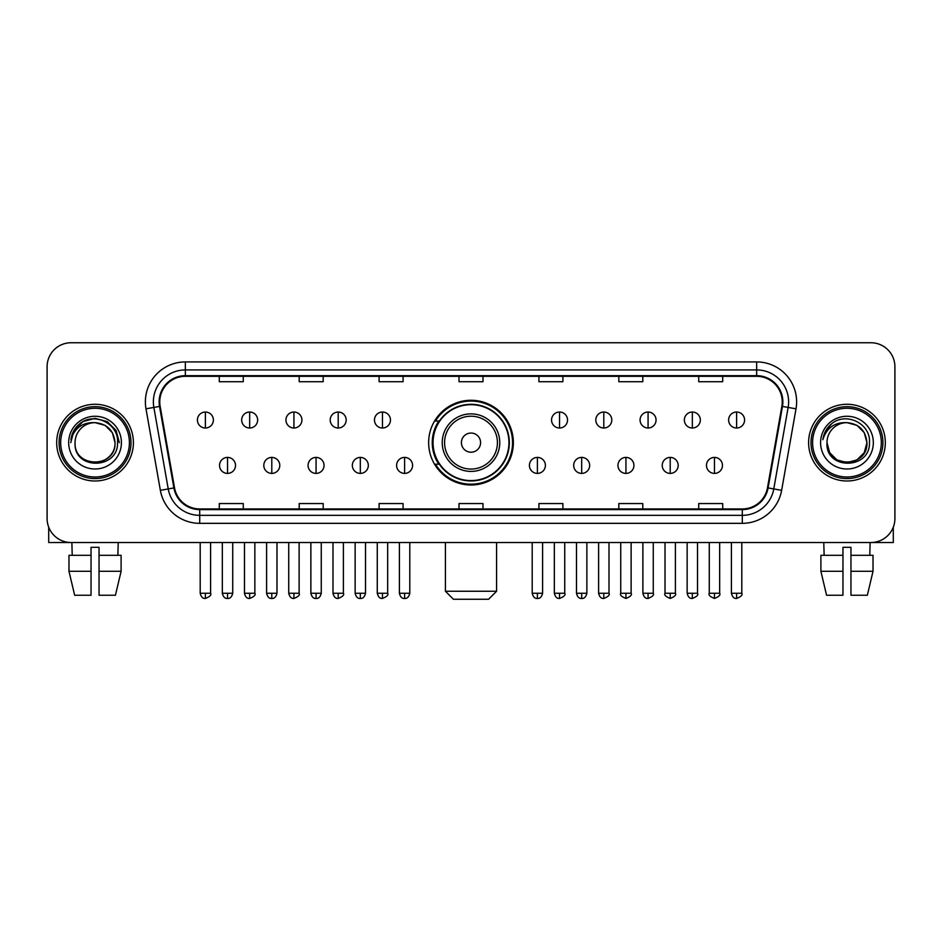 <?xml version="1.0" encoding="UTF-8"?>
<svg xmlns="http://www.w3.org/2000/svg" width="942" height="942" viewBox="0 0 942 942"><rect width="100%" height="100%" fill="white"/><g stroke="black" fill="none" stroke-linecap="round" stroke-linejoin="round"><path stroke-width="1.41" d="M428.645 442.634A42.355 42.355 0 0 0 471 484.989A42.355 42.355 0 0 0 513.355 442.634A42.355 42.355 0 0 0 471 400.279A42.355 42.355 0 0 0 428.645 442.634M438.807 464.206A38.752 38.752 0 0 1 438.807 421.062M47.1 366.721L47.1 518.547A23.974 23.974 0 0 0 71.074 542.521L870.926 542.521A23.974 23.974 0 0 0 894.9 518.547L894.9 366.721A23.974 23.974 0 0 0 870.926 342.747L71.074 342.747A23.974 23.974 0 0 0 47.1 366.721L47.1 518.547M56.685 442.634A38.351 38.351 0 0 0 95.048 480.985A38.351 38.351 0 0 0 133.399 442.634A38.351 38.351 0 0 0 95.048 404.283A38.351 38.351 0 0 0 56.685 442.634A38.351 38.351 0 0 0 95.048 480.985A38.351 38.351 0 0 0 133.399 442.634A38.351 38.351 0 0 0 95.048 404.283A38.351 38.351 0 0 0 56.685 442.634M808.601 442.634A38.351 38.351 0 0 0 846.952 480.985A38.351 38.351 0 0 0 885.315 442.634A38.351 38.351 0 0 0 846.952 404.283A38.351 38.351 0 0 0 808.601 442.634A38.351 38.351 0 0 0 846.952 480.985A38.351 38.351 0 0 0 885.315 442.634A38.351 38.351 0 0 0 846.952 404.283A38.351 38.351 0 0 0 808.601 442.634M159.763 401.881A25.575 25.575 0 0 1 185.339 376.317L756.662 376.317A25.575 25.575 0 0 1 781.848 406.32L767.471 487.826A25.575 25.575 0 0 1 742.296 508.951L199.704 508.951A25.575 25.575 0 0 1 174.529 487.826L160.152 406.32A25.575 25.575 0 0 1 159.763 401.881M159.127 401.881A26.211 26.211 0 0 0 159.528 406.438L173.893 487.932A26.211 26.211 0 0 0 199.704 509.598L742.296 509.598A26.211 26.211 0 0 0 768.107 487.932L782.472 406.438A26.211 26.211 0 0 0 756.662 375.67L185.339 375.67A26.211 26.211 0 0 0 159.127 401.881M145.986 408.816A39.953 39.953 0 0 1 185.339 361.928L756.662 361.928A39.953 39.953 0 0 1 796.014 408.816L781.636 490.323A39.953 39.953 0 0 1 742.296 523.34L199.704 523.34A39.953 39.953 0 0 1 160.364 490.323L145.986 408.816L153.864 407.427A31.957 31.957 0 0 1 185.339 369.923L756.662 369.923A31.957 31.957 0 0 1 788.136 407.427L773.771 488.933A31.957 31.957 0 0 1 742.296 515.345L199.704 515.345A31.957 31.957 0 0 1 168.229 488.933L153.864 407.427A31.957 31.957 0 0 1 153.369 401.881M870.926 342.747L71.074 342.747M71.074 542.521L870.926 542.521M894.9 518.547L894.9 366.721M768.107 487.932L773.771 488.933L788.136 407.427L796.014 408.816M459.013 376.317L459.013 381.722L482.987 381.722L482.987 376.317M379.108 376.317L379.108 381.722L403.082 381.722L403.082 376.317M299.203 376.317L299.203 381.722L323.177 381.722L323.177 376.317M219.298 376.317L219.298 381.722L243.272 381.722L243.272 376.317M538.918 376.317L538.918 381.722L562.892 381.722L562.892 376.317M618.823 376.317L618.823 381.722L642.797 381.722L642.797 376.317M698.728 376.317L698.728 381.722L722.702 381.722L722.702 376.317M482.987 508.951L482.987 503.546L459.013 503.546L459.013 508.951M403.082 508.951L403.082 503.546L379.108 503.546L379.108 508.951M323.177 508.951L323.177 503.546L299.203 503.546L299.203 508.951M243.272 508.951L243.272 503.546L219.298 503.546L219.298 508.951M562.892 508.951L562.892 503.546L538.918 503.546L538.918 508.951M642.797 508.951L642.797 503.546L618.823 503.546L618.823 508.951M722.702 508.951L722.702 503.546L698.728 503.546L698.728 508.951M48.701 527.155L48.701 542.521L141.394 542.521M68.978 555.297L68.978 571.276L74.653 595.25L68.978 571.276L68.978 555.297L91.044 555.297L91.044 547.314L99.04 547.314L99.04 555.297L121.106 555.297L121.106 571.276L115.43 595.25L121.106 571.276L99.04 571.276L99.04 555.297M118.221 542.521L117.868 555.297M91.044 555.297L91.044 595.25L74.653 595.25M68.978 571.276L91.044 571.276M115.43 595.25L99.04 595.25L99.04 571.276M71.875 542.521L72.216 555.297M129.407 442.634A34.359 34.359 0 0 0 95.048 408.275A34.359 34.359 0 0 0 60.688 442.634A34.359 34.359 0 0 0 95.048 476.993A34.359 34.359 0 0 0 129.407 442.634M130.997 442.634A35.961 35.961 0 0 0 95.048 406.673A35.961 35.961 0 0 0 59.087 442.634A35.961 35.961 0 0 0 95.048 478.595A35.961 35.961 0 0 0 130.997 442.634M115.018 442.634C113.829 430.494 107.176 423.841 95.048 422.652L105.033 425.337L112.345 432.649L115.018 442.634L112.345 432.649L105.033 425.337L95.048 422.652L105.033 425.337L112.345 432.649L115.018 442.634L112.345 432.649L105.033 425.337L95.048 422.652L105.033 425.337L112.345 432.649L115.018 442.634L112.345 432.649L105.033 425.337L95.048 422.652L105.033 425.337L112.345 432.649L115.018 442.634C116.243 468.41 73.841 468.41 75.066 442.634C73.288 470.364 118.48 469.74 117.538 442.634C119.022 423.606 94.094 411.513 79.729 423.77C74.712 427.951 71.78 433.273 70.921 439.726C74.689 427.833 82.731 422.134 95.048 422.652L105.033 425.337L112.345 432.649L115.018 442.634C116.243 468.41 73.841 468.41 75.066 442.634C73.841 468.41 116.243 468.41 115.018 442.634C116.243 468.41 73.841 468.41 75.066 442.634C73.841 468.41 116.243 468.41 115.018 442.634C116.243 468.41 73.841 468.41 75.066 442.634C73.841 468.41 116.243 468.41 115.018 442.634C116.243 468.41 73.841 468.41 75.066 442.634C73.841 468.41 116.243 468.41 115.018 442.634C116.243 468.41 73.841 468.41 75.066 442.634C73.841 468.41 116.243 468.41 115.018 442.634C116.243 468.41 73.841 468.41 75.066 442.634C73.841 468.41 116.243 468.41 115.018 442.634C116.243 468.41 73.841 468.41 75.066 442.634A19.982 19.982 0 0 1 95.048 422.652L105.033 425.337L112.345 432.649L115.018 442.634C115.819 458.142 95.884 468.445 83.72 459.084M68.672 442.634A26.364 26.364 0 0 0 95.048 468.998A26.364 26.364 0 0 0 121.412 442.634A26.364 26.364 0 0 0 95.048 416.27A26.364 26.364 0 0 0 68.672 442.634M79.717 423.77L73.829 430.777M73.664 431.083L82.896 421.592L95.048 418.33L107.2 421.592L116.09 430.482L119.34 442.634L116.09 430.482L107.2 421.592L95.048 418.33L82.896 421.592L73.994 430.482L70.744 442.634M73.464 431.46L73.994 430.494L73.464 431.46M488.58 599.253L453.42 599.253L445.425 591.258L496.575 591.258L488.58 599.253M480.585 442.634A9.585 9.585 0 0 0 471 433.049A9.585 9.585 0 0 0 461.415 442.634A9.585 9.585 0 0 0 471 452.219A9.585 9.585 0 0 0 480.585 442.634M499.766 442.634A28.766 28.766 0 0 0 471 413.868A28.766 28.766 0 0 0 442.234 442.634A28.766 28.766 0 0 0 471 471.4A28.766 28.766 0 0 0 499.766 442.634A28.766 28.766 0 0 1 471 471.4A28.766 28.766 0 0 1 442.234 442.634M508.951 442.634A37.951 37.951 0 0 0 471 404.683A37.951 37.951 0 0 0 433.049 442.634A37.951 37.951 0 0 0 471 480.585A37.951 37.951 0 0 0 508.951 442.634M512.554 442.634A41.554 41.554 0 0 1 435.487 464.206L439.337 464.206A38.316 38.316 0 0 0 496.352 471.365A38.316 38.316 0 0 0 496.352 413.903A38.316 38.316 0 0 0 439.337 421.062L435.487 421.062A41.554 41.554 0 0 1 512.554 442.634M205.391 412.031A7.995 7.995 0 0 0 197.408 420.014A7.995 7.995 0 0 0 205.391 428.009A7.995 7.995 0 0 0 213.387 420.014A7.995 7.995 0 0 0 205.391 412.031L205.391 428.009A7.995 7.995 0 0 0 213.387 420.014A7.995 7.995 0 0 0 205.391 412.031M249.665 412.031A7.995 7.995 0 0 0 241.67 420.014A7.995 7.995 0 0 0 249.665 428.009A7.995 7.995 0 0 0 257.649 420.014A7.995 7.995 0 0 0 249.665 412.031L249.665 428.009A7.995 7.995 0 0 0 257.649 420.014A7.995 7.995 0 0 0 249.665 412.031M293.928 412.031A7.995 7.995 0 0 0 285.944 420.014A7.995 7.995 0 0 0 293.928 428.009A7.995 7.995 0 0 0 301.923 420.014A7.995 7.995 0 0 0 293.928 412.031L293.928 428.009A7.995 7.995 0 0 0 301.923 420.014A7.995 7.995 0 0 0 293.928 412.031M338.202 412.031A7.995 7.995 0 0 0 330.206 420.014A7.995 7.995 0 0 0 338.202 428.009A7.995 7.995 0 0 0 346.185 420.014A7.995 7.995 0 0 0 338.202 412.031L338.202 428.009A7.995 7.995 0 0 0 346.185 420.014A7.995 7.995 0 0 0 338.202 412.031M382.464 412.031A7.995 7.995 0 0 0 374.469 420.014A7.995 7.995 0 0 0 382.464 428.009A7.995 7.995 0 0 0 390.459 420.014A7.995 7.995 0 0 0 382.464 412.031L382.464 428.009A7.995 7.995 0 0 0 390.459 420.014A7.995 7.995 0 0 0 382.464 412.031M559.536 412.031A7.995 7.995 0 0 0 551.541 420.014A7.995 7.995 0 0 0 559.536 428.009A7.995 7.995 0 0 0 567.531 420.014A7.995 7.995 0 0 0 559.536 412.031L559.536 428.009A7.995 7.995 0 0 0 567.531 420.014A7.995 7.995 0 0 0 559.536 412.031M603.798 412.031A7.995 7.995 0 0 0 595.815 420.014A7.995 7.995 0 0 0 603.798 428.009A7.995 7.995 0 0 0 611.794 420.014A7.995 7.995 0 0 0 603.798 412.031L603.798 428.009A7.995 7.995 0 0 0 611.794 420.014A7.995 7.995 0 0 0 603.798 412.031M648.072 412.031A7.995 7.995 0 0 0 640.077 420.014A7.995 7.995 0 0 0 648.072 428.009A7.995 7.995 0 0 0 656.056 420.014A7.995 7.995 0 0 0 648.072 412.031L648.072 428.009A7.995 7.995 0 0 0 656.056 420.014A7.995 7.995 0 0 0 648.072 412.031M692.335 412.031A7.995 7.995 0 0 0 684.351 420.014A7.995 7.995 0 0 0 692.335 428.009A7.995 7.995 0 0 0 700.33 420.014A7.995 7.995 0 0 0 692.335 412.031L692.335 428.009A7.995 7.995 0 0 0 700.33 420.014A7.995 7.995 0 0 0 692.335 412.031M736.609 412.031A7.995 7.995 0 0 0 728.613 420.014A7.995 7.995 0 0 0 736.609 428.009A7.995 7.995 0 0 0 744.592 420.014A7.995 7.995 0 0 0 736.609 412.031L736.609 428.009A7.995 7.995 0 0 0 744.592 420.014A7.995 7.995 0 0 0 736.609 412.031M227.528 457.412A7.995 7.995 0 0 0 219.533 465.407A7.995 7.995 0 0 0 227.528 473.402A7.995 7.995 0 0 0 235.524 465.407A7.995 7.995 0 0 0 227.528 457.412L227.528 473.402A7.995 7.995 0 0 0 235.524 465.407A7.995 7.995 0 0 0 227.528 457.412M271.791 457.412A7.995 7.995 0 0 0 263.807 465.407A7.995 7.995 0 0 0 271.791 473.402A7.995 7.995 0 0 0 279.786 465.407A7.995 7.995 0 0 0 271.791 457.412L271.791 473.402A7.995 7.995 0 0 0 279.786 465.407A7.995 7.995 0 0 0 271.791 457.412M316.065 457.412A7.995 7.995 0 0 0 308.069 465.407A7.995 7.995 0 0 0 316.065 473.402A7.995 7.995 0 0 0 324.048 465.407A7.995 7.995 0 0 0 316.065 457.412L316.065 473.402A7.995 7.995 0 0 0 324.048 465.407A7.995 7.995 0 0 0 316.065 457.412M360.327 457.412A7.995 7.995 0 0 0 352.343 465.407A7.995 7.995 0 0 0 360.327 473.402A7.995 7.995 0 0 0 368.322 465.407A7.995 7.995 0 0 0 360.327 457.412L360.327 473.402A7.995 7.995 0 0 0 368.322 465.407A7.995 7.995 0 0 0 360.327 457.412M404.601 457.412A7.995 7.995 0 0 0 396.606 465.407A7.995 7.995 0 0 0 404.601 473.402A7.995 7.995 0 0 0 412.584 465.407A7.995 7.995 0 0 0 404.601 457.412L404.601 473.402A7.995 7.995 0 0 0 412.584 465.407A7.995 7.995 0 0 0 404.601 457.412M537.399 457.412A7.995 7.995 0 0 0 529.416 465.407A7.995 7.995 0 0 0 537.399 473.402A7.995 7.995 0 0 0 545.394 465.407A7.995 7.995 0 0 0 537.399 457.412L537.399 473.402A7.995 7.995 0 0 0 545.394 465.407A7.995 7.995 0 0 0 537.399 457.412M581.673 457.412A7.995 7.995 0 0 0 573.678 465.407A7.995 7.995 0 0 0 581.673 473.402A7.995 7.995 0 0 0 589.657 465.407A7.995 7.995 0 0 0 581.673 457.412L581.673 473.402A7.995 7.995 0 0 0 589.657 465.407A7.995 7.995 0 0 0 581.673 457.412M625.935 457.412A7.995 7.995 0 0 0 617.952 465.407A7.995 7.995 0 0 0 625.935 473.402A7.995 7.995 0 0 0 633.931 465.407A7.995 7.995 0 0 0 625.935 457.412L625.935 473.402A7.995 7.995 0 0 0 633.931 465.407A7.995 7.995 0 0 0 625.935 457.412M670.209 457.412A7.995 7.995 0 0 0 662.214 465.407A7.995 7.995 0 0 0 670.209 473.402A7.995 7.995 0 0 0 678.193 465.407A7.995 7.995 0 0 0 670.209 457.412L670.209 473.402A7.995 7.995 0 0 0 678.193 465.407A7.995 7.995 0 0 0 670.209 457.412M714.472 457.412A7.995 7.995 0 0 0 706.476 465.407A7.995 7.995 0 0 0 714.472 473.402A7.995 7.995 0 0 0 722.467 465.407A7.995 7.995 0 0 0 714.472 457.412L714.472 473.402A7.995 7.995 0 0 0 722.467 465.407A7.995 7.995 0 0 0 714.472 457.412M893.299 527.155L893.299 542.521L800.606 542.521M842.96 555.297L842.96 571.276L820.894 571.276L826.57 595.25L820.894 571.276L820.894 555.297L842.96 555.297L842.96 547.314L850.956 547.314L850.956 555.297L873.022 555.297L873.022 571.276L867.346 595.25L873.022 571.276L850.956 571.276L850.956 555.297M870.125 542.521L869.784 555.297M842.96 571.276L842.96 595.25L826.57 595.25M867.346 595.25L850.956 595.25L850.956 571.276M823.779 542.521L824.132 555.297M881.312 442.634A34.359 34.359 0 0 0 846.952 408.275A34.359 34.359 0 0 0 812.593 442.634A34.359 34.359 0 0 0 846.952 476.993A34.359 34.359 0 0 0 881.312 442.634M882.913 442.634A35.961 35.961 0 0 0 846.952 406.673A35.961 35.961 0 0 0 811.003 442.634A35.961 35.961 0 0 0 846.952 478.595A35.961 35.961 0 0 0 882.913 442.634M856.949 459.932L846.952 462.604L836.967 459.932L829.655 452.619L826.982 442.634A19.982 19.982 0 0 1 846.952 422.652L856.949 425.337L864.261 432.649L866.934 442.634L864.261 432.649L856.949 425.337L846.952 422.652L856.949 425.337L864.261 432.649L866.934 442.634L864.261 432.649L856.949 425.337L846.952 422.652L856.949 425.337L846.952 422.652L856.949 425.337L864.261 432.649L866.934 442.634C868.159 468.41 825.757 468.41 826.982 442.634C825.204 470.364 870.396 469.74 869.454 442.634C870.938 423.606 846.01 411.513 831.645 423.77C826.629 427.951 823.697 433.273 822.825 439.726C826.593 427.833 834.636 422.134 846.952 422.652L856.949 425.337L864.261 432.649L866.934 442.634C868.159 468.41 825.757 468.41 826.982 442.634C825.757 468.41 868.159 468.41 866.934 442.634L864.261 452.619L856.949 459.932L846.952 462.604L836.967 459.932M846.952 422.652C859.092 423.841 865.745 430.494 866.934 442.634C868.159 468.41 825.757 468.41 826.982 442.634C825.757 468.41 868.159 468.41 866.934 442.634C868.159 468.41 825.757 468.41 826.982 442.634C825.757 468.41 868.159 468.41 866.934 442.634C868.159 468.41 825.757 468.41 826.982 442.634M820.588 442.634A26.364 26.364 0 0 0 846.952 468.998A26.364 26.364 0 0 0 873.328 442.634A26.364 26.364 0 0 0 846.952 416.27A26.364 26.364 0 0 0 820.588 442.634M866.934 442.634C867.735 458.142 847.788 468.445 835.625 459.084M831.633 423.77L825.745 430.777M825.38 431.46L825.91 430.494L825.38 431.46M756.662 361.928L756.662 375.67M153.864 407.427L159.528 406.438M199.704 523.34L199.704 509.598M742.296 509.598L742.296 523.34M160.364 490.323L173.893 487.932M782.472 406.438L788.136 407.427M185.339 361.928L185.339 375.67M773.771 488.933L781.636 490.323M497.423 442.634A26.423 26.423 0 0 0 471 416.211A26.423 26.423 0 0 0 444.577 442.634A26.423 26.423 0 0 0 471 469.057A26.423 26.423 0 0 0 497.423 442.634M205.391 593.26L200.199 593.26C201.105 596.957 202.836 598.688 205.391 598.453L205.391 593.26L210.584 593.26L210.584 542.521M249.665 593.26L244.473 593.26C245.379 596.957 247.11 598.688 249.665 598.453L249.665 593.26L254.858 593.26L254.858 542.521M293.928 593.26L288.735 593.26C289.641 596.957 291.372 598.688 293.928 598.453L293.928 593.26L299.12 593.26L299.12 542.521M338.202 593.26L332.997 593.26C333.904 596.957 335.646 598.688 338.202 598.453L338.202 593.26L343.394 593.26L343.394 542.521M382.464 593.26L377.271 593.26C378.178 596.957 379.909 598.688 382.464 598.453L382.464 593.26L387.657 593.26L387.657 542.521M559.536 593.26L554.343 593.26C555.25 596.957 556.981 598.688 559.536 598.453L559.536 593.26L564.729 593.26L564.729 542.521M603.798 593.26L598.606 593.26C599.512 596.957 601.243 598.688 603.798 598.453L603.798 593.26L609.003 593.26L609.003 542.521M648.072 593.26L642.88 593.26C643.786 596.957 645.517 598.688 648.072 598.453L648.072 593.26L653.265 593.26L653.265 542.521M692.335 593.26L687.142 593.26C688.049 596.957 689.779 598.688 692.335 598.453L692.335 593.26L697.527 593.26L697.527 542.521M736.609 593.26L731.416 593.26C732.323 596.957 734.053 598.688 736.609 598.453L736.609 593.26L741.801 593.26L741.801 542.521M227.528 593.26L222.336 593.26C223.242 596.957 224.973 598.688 227.528 598.453L227.528 593.26L232.721 593.26L232.721 542.521M271.791 593.26L266.598 593.26C267.504 596.957 269.235 598.688 271.791 598.453L271.791 593.26L276.983 593.26L276.983 542.521M316.065 593.26L310.872 593.26C311.778 596.957 313.509 598.688 316.065 598.453L316.065 593.26L321.257 593.26L321.257 542.521M360.327 593.26L355.134 593.26C356.041 596.957 357.772 598.688 360.327 598.453L360.327 593.26L365.52 593.26L365.52 542.521M404.601 593.26L399.408 593.26C400.315 596.957 402.046 598.688 404.601 598.453L404.601 593.26L409.794 593.26L409.794 542.521M537.399 593.26L532.206 593.26C533.113 596.957 534.844 598.688 537.399 598.453L537.399 593.26L542.592 593.26L542.592 542.521M581.673 593.26L576.48 593.26C577.387 596.957 579.118 598.688 581.673 598.453L581.673 593.26L586.866 593.26L586.866 542.521M625.935 593.26L620.743 593.26C619.695 594.92 621.426 596.651 625.935 598.453L625.935 593.26L631.128 593.26L631.128 542.521M670.209 593.26L665.017 593.26C663.957 594.92 665.688 596.651 670.209 598.453L670.209 593.26L675.402 593.26L675.402 542.521M714.472 593.26L709.279 593.26C708.231 594.92 709.962 596.651 714.472 598.453L714.472 593.26L719.664 593.26L719.664 542.521M496.575 542.521L496.575 591.258M445.425 542.521L445.425 591.258M200.199 593.26L200.199 542.521M210.584 593.26C211.644 594.92 209.913 596.651 205.391 598.453M244.473 593.26L244.473 542.521M254.858 593.26C255.906 594.92 254.175 596.651 249.665 598.453M288.735 593.26L288.735 542.521M299.12 593.26C300.18 594.92 298.449 596.651 293.928 598.453M332.997 593.26L332.997 542.521M343.394 593.26C344.442 594.92 342.711 596.651 338.202 598.453M377.271 593.26L377.271 542.521M387.657 593.26C388.716 594.92 386.985 596.651 382.464 598.453M554.343 593.26L554.343 542.521M564.729 593.26C565.789 594.92 564.058 596.651 559.536 598.453M598.606 593.26L598.606 542.521M609.003 593.26C610.051 594.92 608.32 596.651 603.798 598.453M642.88 593.26L642.88 542.521M653.265 593.26C654.313 594.92 652.582 596.651 648.072 598.453M687.142 593.26L687.142 542.521M697.527 593.26C698.587 594.92 696.856 596.651 692.335 598.453M731.416 593.26L731.416 542.521M741.801 593.26C742.849 594.92 741.118 596.651 736.609 598.453M222.336 593.26L222.336 542.521M232.721 593.26C231.814 596.957 230.084 598.688 227.528 598.453M266.598 593.26L266.598 542.521M276.983 593.26C276.077 596.957 274.346 598.688 271.791 598.453M310.872 593.26L310.872 542.521M321.257 593.26C320.351 596.957 318.62 598.688 316.065 598.453M355.134 593.26L355.134 542.521M365.52 593.26C364.613 596.957 362.882 598.688 360.327 598.453M399.408 593.26L399.408 542.521M409.794 593.26C408.887 596.957 407.156 598.688 404.601 598.453M532.206 593.26L532.206 542.521M542.592 593.26C541.685 596.957 539.954 598.688 537.399 598.453M576.48 593.26L576.48 542.521M586.866 593.26C585.959 596.957 584.228 598.688 581.673 598.453M620.743 593.26L620.743 542.521M631.128 593.26C632.188 594.92 630.457 596.651 625.935 598.453M665.017 593.26L665.017 542.521M675.402 593.26C676.45 594.92 674.719 596.651 670.209 598.453M709.279 593.26L709.279 542.521M719.664 593.26C720.724 594.92 718.993 596.651 714.472 598.453"/></g></svg>
